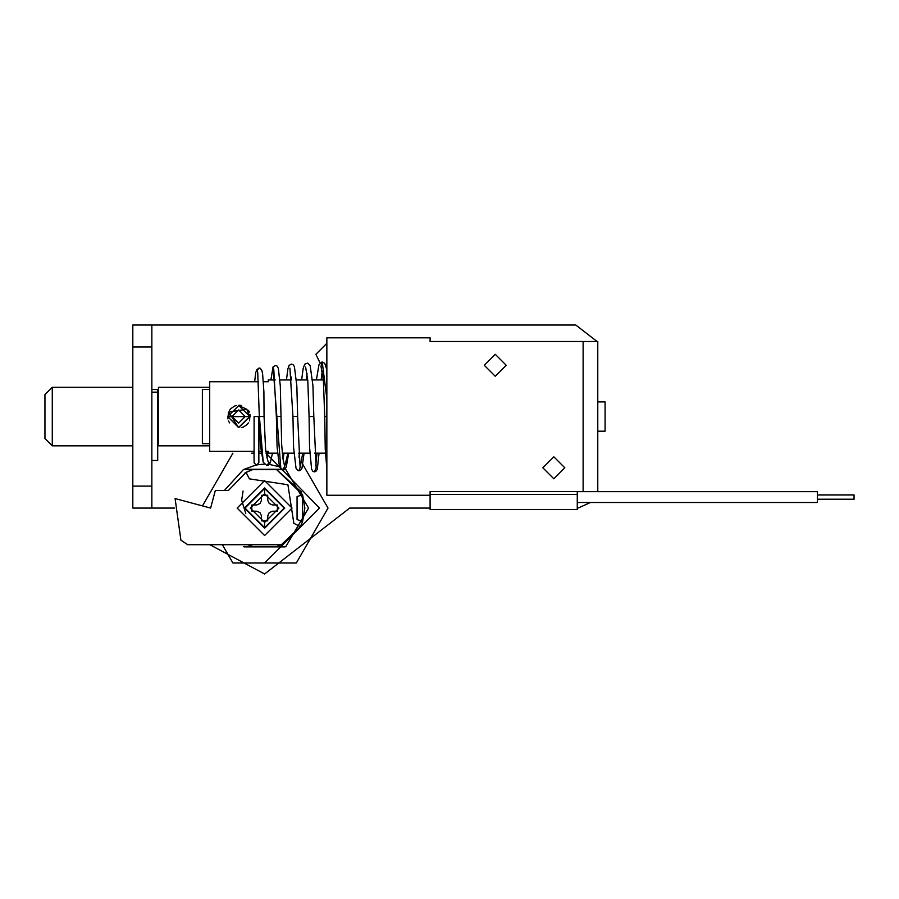 <?xml version="1.0" encoding="UTF-8"?>
<svg xmlns="http://www.w3.org/2000/svg" width="899" height="899" viewBox="0 0 899 899"><rect width="100%" height="100%" fill="white"/><g stroke="black" fill="none" stroke-linecap="round" stroke-linejoin="round"><path stroke-width="1.35" d="M209.703 389.402L202.376 389.402L202.376 443.701L209.703 443.701M151.852 389.559L157.707 389.559L157.707 460.479L151.852 460.479M238.617 427.531L249.607 416.642L246.82 409.247L228.604 412.057L238.617 427.531M238.617 409.955L232.032 416.552L238.617 423.137L245.213 416.552L238.617 409.955M238.617 405.561L246.82 409.247L249.607 416.642L238.561 427.531L227.638 416.518M238.808 427.531L249.967 416.552L238.808 405.573L227.638 416.552L238.808 427.531M52.277 387.267L52.277 445.837L44.95 438.521L44.95 394.582L52.277 387.267L132.816 387.267M209.703 445.837L158.449 445.837L158.449 387.267L209.703 387.267M157.707 394.582L158.449 394.582M157.707 438.521L158.449 438.521M52.277 445.837L132.816 445.837M256.473 416.552L254.091 416.552L254.091 462.794L256.44 465.165L258.845 462.794L258.845 416.552L256.473 416.552M151.852 508.081L151.852 346.992L132.816 346.992L132.816 508.081L174.552 508.081M328.427 524.555L264.621 573.978L209.815 544.693L264.621 573.978L349.689 508.081L430.093 508.081M590.418 502.507L578.495 507.913L590.418 502.507M575.809 325.022L597.071 341.496L575.809 325.022L132.816 325.022L132.816 346.992M326.854 365.297L325.73 365.241L326.854 365.297M320.066 362.949L315.875 354.307L326.854 343.328L315.875 354.307L320.066 362.949M430.093 341.496L430.093 337.833L326.854 337.833L326.854 495.259L430.093 495.259L430.093 491.607L597.779 491.607L597.779 341.496L430.093 341.496L430.093 337.833M285.208 546.884L244.022 546.884M244.022 469.267L281.938 469.267M284.354 469.267L285.208 469.267M254.091 451.354L209.703 451.354L209.703 381.738L258.665 381.738M263.407 381.738L268.273 381.738L268.273 379.94L275.218 379.94M257.721 372.242L259.317 416.473L264.059 416.518L265.61 449.624L267.677 460.524L269.082 462.344L266.958 465.592L268.913 464.817L270.318 462.704L272.487 453.163L277.577 453.163L268.273 453.163L268.273 451.354L265.812 451.354M261.036 451.354L258.845 451.354M228.447 412.338L227.885 418.9M228.571 421.047L229.593 422.923M241.325 427.654L243.348 427.025M243.449 426.991L246.978 424.609M247.056 424.53L248.405 422.89M249.484 420.856L250.124 414.372M249.439 412.135L248.427 410.247M241.123 405.404L238.977 405.202M236.662 405.438L234.583 406.09M234.515 406.123L230.964 408.528M230.874 408.618L229.503 410.326M577.27 491.607L577.27 509.609L430.093 509.609L430.093 495.259M577.27 494.495L430.093 494.495L430.093 491.607M817.438 499.293L854.05 499.293L854.05 494.899L817.438 494.899M577.27 502.507L817.438 502.507L817.438 491.674L577.27 491.674M227.638 416.675L250.338 416.552L227.638 416.675M506.249 365.297L495.259 354.307L484.28 365.297L495.259 376.276L506.249 365.297L495.259 376.276L484.28 365.297M564.819 467.806L553.84 456.827L542.861 467.806L553.84 478.785L564.819 467.806L553.84 478.785L542.861 467.806M151.852 346.992L151.852 325.022L132.816 325.022M597.779 431.194L605.094 431.194L605.094 401.909L597.779 401.909M281.016 416.394L276.353 416.394L277.083 446.792L279.106 464.086L280.825 468.435L273.049 366.893L275.476 365.511L276.903 365.938L278.319 368.174L280.308 385.952L281.668 444.702L282.848 458.097L284.444 465.345M300.052 466.334L297.636 416.451L296.659 416.529M286.466 379.94L287.849 369.017L289.118 365.365L291.422 364.129L293.063 364.646L294.411 366.646L296.85 386.188L297.636 416.451L292.95 416.451L293.546 447.073L296.007 468.132L297.603 470.402L298.94 470.773L300.401 466.502M316.19 468.098L313.807 416.507L309.076 416.507L309.537 446.96L311.582 469.154L312.931 471.357L314.38 471.863L316.088 467.817M326.854 416.552L324.73 416.552L325.247 449.23L326.854 468.963M222.345 544.693L232.908 562.999L296.322 562.999L328.023 508.081L302.873 464.513M266.059 453.186L319.527 508.081L264.621 562.999M224.345 490.506L243.348 469.638L252.608 469.638L243.348 469.638L255.777 465.041M256.462 464.907L264.239 464.142M269.318 464.401L280.095 466.963M284.769 469.042L285.882 469.638L252.608 469.638L245.09 472.852M301.626 492.202L276.622 469.638L285.882 469.638L308.548 508.081L285.882 546.513L243.348 546.513L252.608 546.513L247.843 544.693L252.608 546.513L243.348 546.513M232.908 453.163L202.466 505.89M283.14 460.052L283.972 453.163L282.297 453.163L293.917 453.163L288.68 453.163L286.287 466.941L285.298 468.593L283.151 469.525L280.825 468.435M267.733 453.163L266.059 453.163M261.261 453.163L258.845 453.163M254.046 453.163L251.686 453.163M251.596 506.047L251.799 505.002L256.923 504.912L260.013 503.474L261.452 500.383L261.542 495.259L267.688 495.259L267.778 500.383L269.217 503.474L272.307 504.912L277.431 505.002L277.634 506.047M277.634 510.104L277.431 511.149L272.307 511.239L269.217 512.677L272.307 511.239M267.778 515.768L269.217 512.677L267.778 515.768L267.688 520.892L261.542 520.892L261.452 515.768L260.013 512.677L261.452 515.768M256.923 511.239L260.013 512.677L256.923 511.239L251.799 511.149L251.585 510.048M261.452 500.383L260.013 503.474L256.923 504.912M272.307 504.912L269.217 503.474L267.778 500.383M251.585 510.036L251.439 508.429M251.439 508.407L251.439 507.744M251.439 507.721L251.585 506.058M277.645 506.115L277.791 507.721M277.791 508.025L277.667 509.868M264.621 535.534L237.156 508.081L264.621 480.617L292.074 508.081L264.621 535.534L237.156 508.081L264.621 480.617L292.074 508.081L264.621 535.534M264.621 487.943L284.747 508.081L264.621 528.207L244.483 508.081L264.621 487.943M187.677 544.693L180.901 540.153L175.091 498.563L180.901 540.153L187.677 544.693L281.387 544.693L276.622 546.513L252.608 546.513M249.405 478.852L287.916 484.775L293.838 523.297L287.916 484.775L249.405 478.852L246.023 472.357L228.38 490.506L215.322 490.506L210.613 508.081L175.091 498.563M215.322 490.506L210.613 508.081M276.622 469.638L302.581 494.652L304.885 508.081L302.581 521.499L297.063 519.543L297.063 496.608L302.581 494.652L302.581 521.499L300.333 526.668L293.838 523.297M284.14 543.299L300.333 526.668L281.387 544.693L276.622 546.513L285.882 546.513L276.622 546.513M302.019 522.993L301.053 525.23M246.023 472.357L252.608 469.638M277.431 511.149L277.431 505.002M251.799 505.002L251.799 511.149M264.621 527.679L245.011 508.081L264.621 488.472L284.219 508.081L264.621 527.679L264.621 522.431L250.27 508.081L264.621 493.731L278.96 508.081L264.621 522.431M245.775 513.475L241.651 500.237L243.078 491.045M151.852 392.166L157.707 392.166M583.125 341.496L583.125 491.607M151.852 486.112L132.816 486.112M284.342 465.154L284.927 465.626L283.151 469.525M326.854 369.792L324.708 363.263L322.033 361.937L321.078 366.331M300.345 466.345L302.727 453.163M264.059 416.518L263.901 391.818L262.587 373.647L261.946 370.691L260.272 368.298L259.114 367.983L256.732 369.86L257.451 372.074M259.395 416.462L263.227 462.221L266.958 465.592M267.947 461.153L269.082 462.344M322.224 361.926L326.854 398.808M315.695 465.851L317.055 453.163M284.927 465.626L287.916 453.163M277.791 508.081L278.96 508.081M251.439 508.081L250.27 508.081M264.621 493.731L264.621 488.472M291.445 377.029L291.175 379.94M313.807 416.507L312.931 385.637L310.155 365.556L307.728 363.084L304.727 364.207L303.199 368.275L301.626 379.94M307.053 373.602L306.357 379.94M322.247 371.062L321.145 379.94M316.381 379.94L318.976 364.758L321.999 361.937M323.348 379.94L312.504 379.94M307.75 379.94L296.423 379.94M291.714 379.94L279.926 379.94M298.625 453.163L309.829 453.163M314.571 453.163L325.404 453.163M305.604 367.028L307.795 380.502L309.076 416.507M304.087 453.163L301.952 468.323L300.468 470.334L298.94 470.773M298.996 457.569L299.356 453.163M854.05 494.967L817.438 494.967M817.438 499.215L854.05 499.215M254.035 451.354L254.091 461.018M259.317 416.473L260.395 445.061L263.193 462.131M267.677 460.524L268.026 461.311M266.902 457.838L267.981 451.354M270.914 379.94L273.049 366.893M273.768 369.388L276.341 416.383M259.114 367.983L255.777 372.141L254.642 381.738M320.943 366.073L323.37 380.187L324.73 416.552M319.055 453.163L317.28 469.345L315.92 471.368L314.38 471.863M289.905 368.129L292.939 416.451"/></g></svg>
